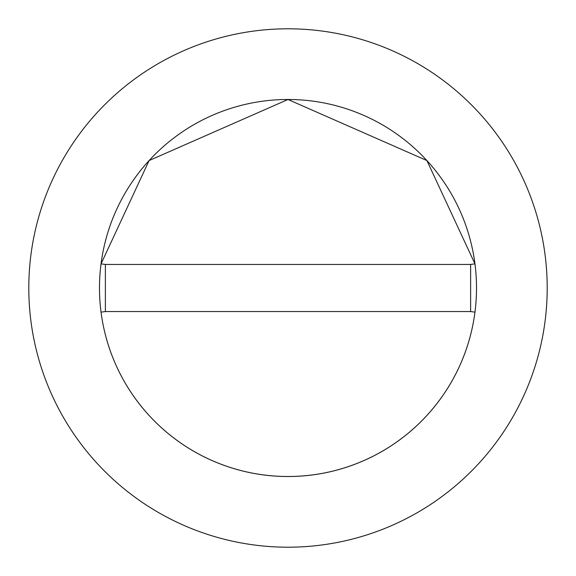 <?xml version="1.0" encoding="UTF-8"?>
<svg xmlns="http://www.w3.org/2000/svg" width="576" height="576" viewBox="0 0 576 576"><rect width="100%" height="100%" fill="white"/><g stroke="black" fill="none" stroke-linecap="round" stroke-linejoin="round"><path stroke-width="0.86" d="M476.51 288A188.51 188.51 0 0 0 474.962 263.873L426.902 160.553L288 99.49L149.098 160.553L101.038 263.873A188.51 188.51 0 0 0 288 476.51A188.51 188.51 0 0 0 476.51 288A188.51 188.51 0 0 0 288 99.49A188.51 188.51 0 0 0 101.038 312.127A188.51 188.51 0 0 0 474.962 312.127A188.51 188.51 0 0 0 476.51 288M547.2 288A259.2 259.2 0 0 0 288 28.8A259.2 259.2 0 0 0 28.8 288A259.2 259.2 0 0 0 288 547.2A259.2 259.2 0 0 0 547.2 288M474.962 312.127L470.621 311.566L470.621 264.434L105.379 264.434L105.379 311.566L101.038 312.127M474.962 263.873L470.621 264.434M101.038 263.873L105.379 264.434M105.379 311.566L470.621 311.566"/></g></svg>

